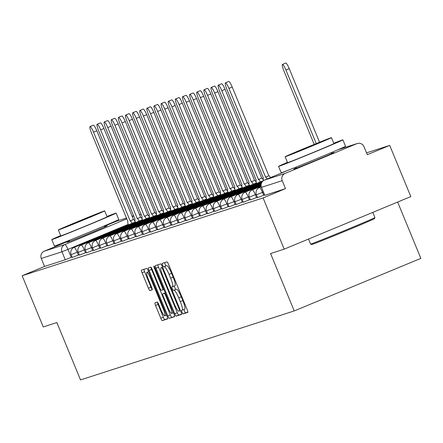<?xml version="1.0" encoding="UTF-8"?>
<svg xmlns="http://www.w3.org/2000/svg" width="443" height="443" viewBox="0 0 443 443"><rect width="100%" height="100%" fill="white"/><g stroke="black" fill="none" stroke-linecap="round" stroke-linejoin="round"><path stroke-width="0.66" d="M181.984 312.26A1.91 0.327 -112.5 0 0 183.031 313.926L187.793 312.387A2.73 0.471 -112.5 0 0 187.799 312.387A2.73 0.471 -112.5 0 0 187.201 309.718L168.462 264.255A2.73 0.471 -112.5 0 0 166.972 261.874L162.21 263.413A1.91 0.327 -112.5 0 0 162.204 263.413A1.91 0.327 -112.5 0 0 162.625 265.285A1.91 0.327 -112.5 0 0 163.666 266.946L164.281 266.752A8.744 1.501 -112.5 0 1 169.049 274.367L170.61 278.154A8.744 1.501 -112.5 0 1 172.526 286.693A8.744 1.501 -112.5 0 1 172.504 286.704L171.89 286.903A1.91 0.327 -112.5 0 0 171.884 286.903A1.91 0.327 -112.5 0 0 172.305 288.77A1.91 0.327 -112.5 0 0 173.346 290.436L173.966 290.237A8.744 1.501 -112.5 0 1 178.728 297.857L180.29 301.644A8.744 1.501 -112.5 0 1 182.206 310.183A8.744 1.501 -112.5 0 1 182.189 310.189L181.569 310.388A1.91 0.327 -112.5 0 0 181.569 310.393A1.91 0.327 -112.5 0 0 181.984 312.26M184.05 309.419A1.91 0.327 -112.5 0 0 184.521 311.207A1.91 0.327 -112.5 0 0 185.562 312.874L187.887 312.127M164.68 262.616A1.91 0.327 -112.5 0 0 165.156 264.233A1.91 0.327 -112.5 0 0 166.197 265.9L164.281 266.752M174.365 285.929A1.91 0.327 -112.5 0 0 174.835 287.717A1.91 0.327 -112.5 0 0 175.882 289.384L173.966 290.237M296.356 167.908A21.713 0.299 -22.4 0 0 293.836 169.104A21.713 0.299 -22.4 0 0 294.152 169.032A21.713 0.299 -22.4 0 0 315.754 160.394A21.713 0.299 -22.4 0 0 333.978 152.558A21.713 0.299 -22.4 0 0 333.662 152.636A21.713 0.299 -22.4 0 0 331.353 153.483M69.579 241.13A21.713 0.299 -22.4 0 0 67.065 242.327A21.713 0.299 -22.4 0 0 67.38 242.249A21.713 0.299 -22.4 0 0 88.977 233.616A21.713 0.299 -22.4 0 0 107.206 225.78A21.713 0.299 -22.4 0 0 106.885 225.858A21.713 0.299 -22.4 0 0 104.576 226.705M154.961 302.813A2.73 0.471 -112.5 0 0 154.956 302.813A2.73 0.471 -112.5 0 0 155.554 305.482L160.809 318.235A2.73 0.471 -112.5 0 0 162.299 320.616L167.592 318.91A2.73 0.471 -112.5 0 0 167.598 318.91A2.73 0.471 -112.5 0 0 167 316.241L148.261 270.778A2.73 0.471 -112.5 0 0 146.771 268.397L141.483 270.108A2.73 0.471 -112.5 0 0 141.472 270.108A2.73 0.471 -112.5 0 0 142.076 272.777L148.422 288.183A2.73 0.471 -112.5 0 0 149.911 290.564L152.176 289.833A2.73 0.471 -112.5 0 0 152.182 289.827A2.73 0.471 -112.5 0 0 151.584 287.164L148.433 279.522A7.309 1.257 -112.5 0 1 146.832 272.384A7.309 1.257 -112.5 0 1 150.836 278.747L163.168 308.677A7.309 1.257 -112.5 0 1 164.774 315.815A7.309 1.257 -112.5 0 1 160.77 309.452L158.716 304.463A2.73 0.471 -112.5 0 0 157.226 302.082L154.961 302.813M288.36 170.178L264.46 180.102L285.154 173.418L356.825 143.676A5.565 5.482 72.1 0 1 364.008 146.722L367.297 154.696L389.707 145.398L410.816 196.598L284.19 249.143L270.579 253.54L294.23 310.92L80.521 379.922L56.87 322.543L43.253 326.94L22.15 275.734L263.087 197.943L285.497 188.64L282.213 180.666L261.508 187.323L264.792 195.297M284.19 249.143L263.087 197.943M174.758 313.733A2.73 0.471 -112.5 0 0 176.248 316.114L181.536 314.408A2.73 0.471 -112.5 0 0 181.541 314.403A2.73 0.471 -112.5 0 0 180.943 311.739L162.204 266.276A2.73 0.471 -112.5 0 0 160.715 263.895L155.427 265.601A2.73 0.471 -112.5 0 0 155.421 265.606A2.73 0.471 -112.5 0 0 156.019 268.275L174.758 313.733L177.289 312.686A2.73 0.471 -112.5 0 0 178.778 315.067L181.63 314.142M174.564 316.656L169.276 318.367A2.73 0.471 -112.5 0 1 167.786 315.986L149.047 270.523A2.73 0.471 -112.5 0 1 148.449 267.854A2.73 0.471 -112.5 0 0 148.449 267.854L150.72 267.123A2.73 0.471 -112.5 0 1 152.209 269.505L159.807 287.939A2.73 0.471 -112.5 0 0 161.296 290.32L162.797 289.838A2.73 0.471 -112.5 0 0 162.802 289.833A2.73 0.471 -112.5 0 0 162.204 287.164L154.291 267.971A1.91 0.327 -112.5 0 1 153.876 266.105A1.91 0.327 -112.5 0 1 154.923 267.771L173.972 313.987A2.73 0.471 -112.5 0 1 174.57 316.656A2.73 0.471 -112.5 0 0 174.57 316.656L174.564 316.656M72.104 256.995L71.234 257.355L67.951 249.381L61.97 251.779L41.277 258.457A5.565 5.482 -107.9 0 1 44.217 251.209L69.424 240.754M389.707 145.398L366.544 152.874M397.642 202.063L420.85 258.374L294.23 310.92M104.387 226.246L115.889 221.472A5.565 5.482 -107.9 0 1 116.299 221.317L126.526 218.017M22.15 275.734L44.56 266.437L41.277 258.457M285.154 173.418A5.565 5.482 72.1 0 0 282.213 180.666M79.231 254.692L78.361 255.057L77.198 252.228L71.135 254.642L72.303 257.472L78.361 255.057M86.357 252.394L85.488 252.754L84.325 249.924L78.261 252.338L79.43 255.174L85.488 252.754M93.484 250.09L92.615 250.456L91.446 247.62L85.388 250.04L86.557 252.87L92.615 250.456M100.611 247.792L99.741 248.152L98.573 245.322L92.515 247.737L93.683 250.566L99.741 248.152M107.738 245.488L106.868 245.854L105.7 243.019L99.642 245.439L100.81 248.268L106.868 245.854M114.864 243.19L113.995 243.55L112.827 240.721L106.769 243.135L107.937 245.965L113.995 243.55M121.991 240.887L121.122 241.247L119.953 238.417L113.895 240.837L115.064 243.667L121.122 241.247M129.118 238.589L128.248 238.949L127.08 236.119L121.022 238.533L122.19 241.363L128.248 238.949M136.245 236.285L135.375 236.645L134.207 233.815L128.149 236.235L129.317 239.065L135.375 236.645M143.371 233.987L142.502 234.347L141.334 231.517L135.276 233.932L136.444 236.761L142.502 234.347M150.498 231.683L149.629 232.043L148.46 229.214L142.402 231.628L143.571 234.463L149.629 232.043M157.625 229.385L156.756 229.745L155.587 226.916L149.529 229.33L150.698 232.16L156.756 229.745M164.752 227.082L163.882 227.442L162.714 224.612L156.656 227.026L157.824 229.862L163.882 227.442M171.878 224.778L171.009 225.144L169.841 222.314L163.783 224.728L164.951 227.558L171.009 225.144M179.005 222.48L178.136 222.84L176.967 220.01L170.909 222.425L172.078 225.254L178.136 222.84M186.132 220.177L185.263 220.542L184.094 217.707L178.036 220.127L179.205 222.956L185.263 220.542M193.259 217.878L192.389 218.238L191.221 215.409L185.163 217.823L186.331 220.653L192.389 218.238M200.386 215.575L199.516 215.935L198.348 213.105L192.29 215.525L193.453 218.355L199.516 215.935M207.512 213.277L206.643 213.637L205.474 210.807L199.416 213.221L200.579 216.051L206.643 213.637M214.639 210.973L213.77 211.333L212.601 208.503L206.543 210.923L207.706 213.753L213.77 211.333M221.766 208.675L220.896 209.035L219.728 206.205L213.67 208.62L214.833 211.449L220.896 209.035M228.893 206.372L228.023 206.731L226.855 203.902L220.797 206.322L221.96 209.151L228.023 206.731M236.019 204.073L235.15 204.433L233.982 201.604L227.923 204.018L229.086 206.848L235.15 204.433M243.146 201.77L242.277 202.13L241.108 199.3L235.05 201.715L236.213 204.55L242.277 202.13M250.273 199.466L249.403 199.832L248.235 197.002L242.177 199.416L243.34 202.246L249.403 199.832M257.4 197.168L256.53 197.528L255.362 194.698L249.304 197.113L250.467 199.943L256.53 197.528M264.526 194.865L263.657 195.23L262.489 192.395L256.431 194.815L257.593 197.644L263.657 195.23M44.56 266.437L65.259 259.753L71.234 257.355M285.497 188.64L264.803 195.324M182.228 310.172L184.72 309.142A8.744 1.501 -112.5 0 0 184.742 309.131A8.744 1.501 -112.5 0 0 182.826 300.592L180.29 301.644M176.497 289.185A8.744 1.501 -112.5 0 1 181.265 296.804L182.826 300.592M172.543 286.687L175.04 285.652A8.744 1.501 -112.5 0 0 175.057 285.646A8.744 1.501 -112.5 0 0 173.141 277.108L170.61 278.154M166.817 265.7A8.744 1.501 -112.5 0 1 171.579 273.32L173.141 277.108M157.869 264.814A2.73 0.471 -112.5 0 0 158.55 267.223L177.289 312.686M179.587 311.03A1.91 0.327 -112.5 0 0 179.592 311.03A1.91 0.327 -112.5 0 0 179.171 309.159L162.725 269.255A1.91 0.327 -112.5 0 0 161.684 267.589L161.03 267.799A8.744 1.501 -112.5 0 0 161.014 267.805A8.744 1.501 -112.5 0 0 162.93 276.343L174.171 303.621A8.744 1.501 -112.5 0 0 178.939 311.241L179.598 311.025M174.658 316.396L169.276 318.367M150.897 267.195A2.73 0.471 -112.5 0 0 151.578 269.471L170.317 314.934A2.73 0.471 -112.5 0 0 171.806 317.315M167.692 307.071A7.309 1.257 -112.5 0 0 171.69 313.434A7.309 1.257 -112.5 0 0 170.09 306.296L165.743 295.752A2.73 0.471 -112.5 0 0 164.253 293.371L162.753 293.859A2.73 0.471 -112.5 0 0 162.747 293.859A2.73 0.471 -112.5 0 0 163.345 296.528L167.692 307.071M143.92 269.316A2.73 0.471 -112.5 0 0 144.606 271.725L150.958 287.13A2.73 0.471 -112.5 0 0 152.265 289.44M157.409 302.154A2.73 0.471 -112.5 0 0 158.085 304.43L163.345 317.188A2.73 0.471 -112.5 0 0 164.835 319.569L167.687 318.644M316.247 143.565L285.934 70.016A6.401 1.102 -112.5 0 0 282.429 64.445A6.401 1.102 -112.5 0 0 283.83 70.697L314.209 144.396M282.429 64.445L285.718 63.078A6.401 1.102 67.5 0 1 289.224 68.648L319.553 142.231M374.922 217.568L374.468 218.659A33.956 0.465 157.6 0 1 345.745 230.997A33.956 0.465 157.6 0 1 312.177 244.414A33.956 0.465 157.6 0 1 311.684 244.536L310.593 244.082A34.792 0.476 -22.4 0 0 311.097 243.955A34.792 0.476 -22.4 0 0 345.49 230.205A34.792 0.476 -22.4 0 0 374.922 217.568A34.792 0.476 -22.4 0 0 374.922 217.563L372.784 212.38M308.516 239.054L310.587 244.076A34.792 0.476 -22.4 0 0 310.593 244.082M287.441 162.354A34.792 0.476 -22.4 0 0 278.558 166.374A34.792 0.476 -22.4 0 0 279.068 166.252A34.792 0.476 -22.4 0 0 313.683 152.409A34.792 0.476 -22.4 0 0 342.893 139.855A34.792 0.476 -22.4 0 0 342.384 139.977A34.792 0.476 -22.4 0 0 333.762 143.261M278.558 166.374L281.211 172.803A34.792 0.476 -22.4 0 0 281.72 172.681A34.792 0.476 -22.4 0 0 316.335 158.843A34.792 0.476 -22.4 0 0 345.546 146.29L342.893 139.855M331.447 137.651L333.884 143.565A25.052 0.343 157.6 0 1 312.858 152.608A25.052 0.343 157.6 0 1 287.933 162.57A25.052 0.343 157.6 0 1 287.568 162.659L285.126 156.739A25.052 0.343 -22.4 0 0 285.497 156.656A25.052 0.343 -22.4 0 0 310.416 146.688A25.052 0.343 -22.4 0 0 331.447 137.651A25.052 0.343 -22.4 0 0 331.082 137.74A25.052 0.343 -22.4 0 0 306.157 147.702A25.052 0.343 -22.4 0 0 285.126 156.739M293.598 153.289L323.213 141.046L293.598 153.289M60.663 235.576A34.792 0.476 -22.4 0 0 51.787 239.591A34.792 0.476 -22.4 0 0 52.296 239.469A34.792 0.476 -22.4 0 0 86.911 225.631A34.792 0.476 -22.4 0 0 116.116 213.077A34.792 0.476 -22.4 0 0 115.606 213.199A34.792 0.476 -22.4 0 0 106.984 216.483M51.787 239.591L54.439 246.026A34.792 0.476 -22.4 0 0 54.949 245.904A34.792 0.476 -22.4 0 0 89.564 232.066A34.792 0.476 -22.4 0 0 118.768 219.512L116.116 213.077M104.675 210.874L107.112 216.788A25.052 0.343 157.6 0 1 86.08 225.83A25.052 0.343 157.6 0 1 61.162 235.792A25.052 0.343 157.6 0 1 60.791 235.881L58.354 229.961A25.052 0.343 -22.4 0 0 58.72 229.873A25.052 0.343 -22.4 0 0 83.644 219.911A25.052 0.343 -22.4 0 0 104.675 210.874A25.052 0.343 -22.4 0 0 104.304 210.957A25.052 0.343 -22.4 0 0 79.386 220.924A25.052 0.343 -22.4 0 0 58.354 229.961M66.827 226.511L96.436 214.268L66.827 226.511M267.146 178.983A5.565 0.958 -112.5 0 0 265.579 177.172L228.92 88.423A6.401 1.102 -112.5 0 0 225.415 82.852A6.401 1.102 -112.5 0 0 226.816 89.104L263.336 177.898A5.565 0.958 -112.5 0 0 263.325 177.898A5.565 0.958 -112.5 0 0 263.563 180.567M225.415 82.852L228.704 81.484A6.401 1.102 67.5 0 1 232.21 87.061L268.868 175.805A5.565 0.958 67.5 0 1 270.44 177.615M268.801 175.827L265.507 177.194M260.368 181.918A5.565 0.958 -112.5 0 0 258.452 179.476L221.793 90.726A6.401 1.102 -112.5 0 0 218.288 85.15A6.401 1.102 -112.5 0 0 219.689 91.402L256.209 180.196A5.565 0.958 -112.5 0 0 256.198 180.201A5.565 0.958 -112.5 0 0 256.619 183.474M218.288 85.15L221.578 83.788A6.401 1.102 67.5 0 1 225.083 89.359L261.741 178.108A5.565 0.958 67.5 0 1 263.447 180.151M261.675 178.13L258.38 179.498M253.241 184.216A5.565 0.958 -112.5 0 0 251.325 181.774L214.667 93.024A6.401 1.102 -112.5 0 0 211.161 87.454A6.401 1.102 -112.5 0 0 212.562 93.706L249.082 182.499A5.565 0.958 -112.5 0 0 249.071 182.505A5.565 0.958 -112.5 0 0 249.492 185.772M211.161 87.454L214.451 86.086A6.401 1.102 67.5 0 1 217.956 91.662L254.614 180.412A5.565 0.958 67.5 0 1 256.32 182.45M254.548 180.434L251.253 181.796M246.114 186.52A5.565 0.958 -112.5 0 0 244.198 184.078L207.54 95.328A6.401 1.102 -112.5 0 0 204.035 89.757A6.401 1.102 -112.5 0 0 205.436 96.009L241.956 184.797A5.565 0.958 -112.5 0 0 241.944 184.803A5.565 0.958 -112.5 0 0 242.365 188.076M204.035 89.757L207.324 88.39A6.401 1.102 67.5 0 1 210.829 93.96L247.487 182.71A5.565 0.958 67.5 0 1 249.193 184.753M247.421 182.732L244.126 184.1M238.987 188.818A5.565 0.958 -112.5 0 0 237.071 186.376L200.413 97.632A6.401 1.102 -112.5 0 0 196.908 92.055A6.401 1.102 -112.5 0 0 198.309 98.307L234.829 187.101A5.565 0.958 -112.5 0 0 234.818 187.107A5.565 0.958 -112.5 0 0 235.239 190.374M196.908 92.055L200.197 90.688A6.401 1.102 67.5 0 1 203.702 96.264L240.361 185.013A5.565 0.958 67.5 0 1 242.066 187.051M240.294 185.036L236.999 186.398M231.861 191.121A5.565 0.958 -112.5 0 0 229.945 188.679L193.286 99.93A6.401 1.102 -112.5 0 0 189.781 94.359A6.401 1.102 -112.5 0 0 191.182 100.611L227.702 189.399A5.565 0.958 -112.5 0 0 227.691 189.405A5.565 0.958 -112.5 0 0 228.112 192.677M189.781 94.359L193.076 92.991A6.401 1.102 67.5 0 1 196.576 98.562L233.234 187.311A5.565 0.958 67.5 0 1 234.94 189.355M233.168 187.334L229.873 188.701M224.734 193.419A5.565 0.958 -112.5 0 0 222.818 190.977L186.16 102.233A6.401 1.102 -112.5 0 0 182.654 96.657A6.401 1.102 -112.5 0 0 184.055 102.909L220.575 191.703A5.565 0.958 -112.5 0 0 220.564 191.708A5.565 0.958 -112.5 0 0 220.985 194.975M182.654 96.657L185.949 95.289A6.401 1.102 67.5 0 1 189.449 100.866L226.107 189.615A5.565 0.958 67.5 0 1 227.813 191.658M226.041 189.637L222.746 190.999M217.607 195.723A5.565 0.958 -112.5 0 0 215.691 193.281L179.033 104.531A6.401 1.102 -112.5 0 0 175.528 98.961A6.401 1.102 -112.5 0 0 176.929 105.212L213.448 194.001A5.565 0.958 -112.5 0 0 213.437 194.006A5.565 0.958 -112.5 0 0 213.858 197.279M175.528 98.961L178.822 97.593A6.401 1.102 67.5 0 1 182.322 103.164L218.98 191.913A5.565 0.958 67.5 0 1 220.686 193.956M218.914 191.935L215.619 193.303M210.48 198.021A5.565 0.958 -112.5 0 0 208.564 195.579L171.906 106.835A6.401 1.102 -112.5 0 0 168.401 101.259A6.401 1.102 -112.5 0 0 169.802 107.511L206.322 196.304A5.565 0.958 -112.5 0 0 206.311 196.31A5.565 0.958 -112.5 0 0 206.731 199.577M168.401 101.259L171.696 99.897A6.401 1.102 67.5 0 1 175.195 105.467L211.854 194.217A5.565 0.958 67.5 0 1 213.559 196.26M211.787 194.239L208.492 195.601M203.354 200.325A5.565 0.958 -112.5 0 0 201.438 197.883L164.779 109.133A6.401 1.102 -112.5 0 0 161.274 103.562A6.401 1.102 -112.5 0 0 162.675 109.814L199.195 198.608A5.565 0.958 -112.5 0 0 199.184 198.608A5.565 0.958 -112.5 0 0 199.605 201.881M161.274 103.562L164.569 102.195A6.401 1.102 67.5 0 1 168.069 107.771L204.727 196.515A5.565 0.958 67.5 0 1 206.432 198.558M204.66 196.537L201.366 197.905M196.227 202.628A5.565 0.958 -112.5 0 0 194.311 200.186L157.653 111.437A6.401 1.102 -112.5 0 0 154.147 105.86A6.401 1.102 -112.5 0 0 155.548 112.112L192.068 200.906A5.565 0.958 -112.5 0 0 192.057 200.912A5.565 0.958 -112.5 0 0 192.478 204.179M154.147 105.86L157.442 104.498A6.401 1.102 67.5 0 1 160.942 110.069L197.6 198.818A5.565 0.958 67.5 0 1 199.306 200.862M197.534 198.841L194.239 200.208M189.1 204.926A5.565 0.958 -112.5 0 0 187.184 202.484L150.526 113.735A6.401 1.102 -112.5 0 0 147.021 108.164A6.401 1.102 -112.5 0 0 148.422 114.416L184.941 203.21A5.565 0.958 -112.5 0 0 184.93 203.21A5.565 0.958 -112.5 0 0 185.351 206.482M147.021 108.164L150.315 106.796A6.401 1.102 67.5 0 1 153.815 112.372L190.473 201.116A5.565 0.958 67.5 0 1 192.179 203.16M190.407 201.139L187.112 202.506M181.973 207.23A5.565 0.958 -112.5 0 0 180.057 204.788L143.399 116.038A6.401 1.102 -112.5 0 0 139.894 110.462A6.401 1.102 -112.5 0 0 141.295 116.714L177.815 205.508A5.565 0.958 -112.5 0 0 177.804 205.513A5.565 0.958 -112.5 0 0 178.224 208.786M139.894 110.462L143.189 109.1A6.401 1.102 67.5 0 1 146.688 114.671L183.347 203.42A5.565 0.958 67.5 0 1 185.052 205.463M183.28 203.442L179.985 204.81M174.847 209.528A5.565 0.958 -112.5 0 0 172.931 207.086L136.272 118.336A6.401 1.102 -112.5 0 0 132.767 112.766A6.401 1.102 -112.5 0 0 134.168 119.017L170.693 207.811A5.565 0.958 -112.5 0 0 170.677 207.817A5.565 0.958 -112.5 0 0 171.098 211.084M132.767 112.766L136.062 111.398A6.401 1.102 67.5 0 1 139.562 116.974L176.22 205.718A5.565 0.958 67.5 0 1 177.925 207.761M176.153 205.74L172.859 207.108M167.72 211.832A5.565 0.958 -112.5 0 0 165.804 209.389L129.146 120.64A6.401 1.102 -112.5 0 0 125.64 115.064A6.401 1.102 -112.5 0 0 127.041 121.321L163.567 210.109A5.565 0.958 -112.5 0 0 163.55 210.115A5.565 0.958 -112.5 0 0 163.971 213.388M125.64 115.064L128.935 113.701A6.401 1.102 67.5 0 1 132.44 119.272L169.093 208.022A5.565 0.958 67.5 0 1 170.799 210.065M169.027 208.044L165.732 209.412M160.593 214.13A5.565 0.958 -112.5 0 0 158.677 211.688L122.019 122.944A6.401 1.102 -112.5 0 0 118.514 117.367A6.401 1.102 -112.5 0 0 119.92 123.619L156.44 212.413A5.565 0.958 -112.5 0 0 156.423 212.418A5.565 0.958 -112.5 0 0 156.844 215.686M118.514 117.367L121.808 116A6.401 1.102 67.5 0 1 125.314 121.576L161.966 210.325A5.565 0.958 67.5 0 1 163.672 212.363M161.9 210.347L158.605 211.71M153.466 216.433A5.565 0.958 -112.5 0 0 151.55 213.991L114.892 125.242A6.401 1.102 -112.5 0 0 111.387 119.671A6.401 1.102 -112.5 0 0 112.793 125.923L149.313 214.711A5.565 0.958 -112.5 0 0 149.297 214.717A5.565 0.958 -112.5 0 0 149.717 217.989M111.387 119.671L114.682 118.303A6.401 1.102 67.5 0 1 118.187 123.874L154.84 212.623A5.565 0.958 67.5 0 1 156.545 214.667M154.773 212.646L151.478 214.013M146.34 218.731A5.565 0.958 -112.5 0 0 144.424 216.289L107.765 127.545A6.401 1.102 -112.5 0 0 104.26 121.969A6.401 1.102 -112.5 0 0 105.667 128.221L142.186 217.015A5.565 0.958 -112.5 0 0 142.17 217.02A5.565 0.958 -112.5 0 0 142.591 220.287M104.26 121.969L107.555 120.601A6.401 1.102 67.5 0 1 111.06 126.177L147.713 214.927A5.565 0.958 67.5 0 1 149.418 216.97M147.646 214.949L144.352 216.311M139.213 221.035A5.565 0.958 -112.5 0 0 137.297 218.593L100.639 129.843A6.401 1.102 -112.5 0 0 97.133 124.273A6.401 1.102 -112.5 0 0 98.54 130.524L135.06 219.313A5.565 0.958 -112.5 0 0 135.043 219.318A5.565 0.958 -112.5 0 0 135.464 222.591M97.133 124.273L100.428 122.905A6.401 1.102 67.5 0 1 103.933 128.476L140.586 217.225A5.565 0.958 67.5 0 1 142.292 219.268M140.52 217.247L137.225 218.615M132.086 223.333A5.565 0.958 -112.5 0 0 130.17 220.891L93.512 132.147A6.401 1.102 -112.5 0 0 90.007 126.571A6.401 1.102 -112.5 0 0 91.413 132.822L127.933 221.616A5.565 0.958 -112.5 0 0 127.916 221.622A5.565 0.958 -112.5 0 0 128.337 224.889M90.007 126.571L93.301 125.208A6.401 1.102 67.5 0 1 96.807 130.779L133.459 219.529A5.565 0.958 67.5 0 1 135.165 221.572M133.393 219.551L130.098 220.913M185.562 312.874L183.031 313.926M166.197 265.9L163.666 266.946M175.882 289.384L173.346 290.436M128.182 224.385L67.951 249.381A5.565 0.958 67.5 0 0 64.911 244.53L126.859 218.825M132.18 216.616L133.753 215.962M133.659 215.73L132.036 216.256M126.532 218.034L115.889 221.472M44.217 251.209L64.911 244.53A5.565 5.482 72.1 0 0 61.97 251.779L65.259 259.753M356.825 143.676L337.81 149.817M78.09 251.857L77.198 252.228A5.565 0.958 67.5 0 0 74.158 247.377A5.565 0.958 67.5 0 1 74.158 247.377A5.565 5.565 0 0 0 71.135 254.642M85.217 249.553L84.325 249.924A5.565 0.958 67.5 0 0 81.285 245.073A5.565 0.958 67.5 0 0 81.274 245.079A5.565 5.565 0 0 0 78.261 252.338M92.343 247.255L91.446 247.62A5.565 0.958 67.5 0 0 88.412 242.77A5.565 0.958 67.5 0 1 88.412 242.77A5.565 5.565 0 0 0 85.388 250.04M99.47 244.951L98.573 245.322A5.565 0.958 67.5 0 0 95.538 240.471A5.565 0.958 67.5 0 0 95.527 240.477A5.565 5.565 0 0 0 92.515 247.737M106.597 242.653L105.7 243.019A5.565 0.958 67.5 0 0 102.665 238.168A5.565 0.958 67.5 0 1 102.665 238.168A5.565 5.565 0 0 0 99.642 245.439M113.724 240.35L112.827 240.721A5.565 0.958 67.5 0 0 109.792 235.87A5.565 0.958 67.5 0 1 109.792 235.87A5.565 5.565 0 0 0 106.769 243.135M120.85 238.046L119.953 238.417A5.565 0.958 67.5 0 0 116.919 233.566A5.565 0.958 67.5 0 0 116.908 233.572A5.565 5.565 0 0 0 113.895 240.837M127.977 235.748L127.08 236.119A5.565 0.958 67.5 0 0 124.046 231.268A5.565 0.958 67.5 0 1 124.046 231.268A5.565 5.565 0 0 0 121.022 238.533M135.104 233.444L134.207 233.815A5.565 0.958 67.5 0 0 131.172 228.965A5.565 0.958 67.5 0 0 131.161 228.97A5.565 5.565 0 0 0 128.149 236.235M142.225 231.146L141.334 231.517A5.565 0.958 67.5 0 0 138.299 226.666A5.565 0.958 67.5 0 1 138.299 226.666A5.565 5.565 0 0 0 135.276 233.932M149.352 228.843L148.46 229.214A5.565 0.958 67.5 0 0 145.426 224.363A5.565 0.958 67.5 0 0 145.415 224.368A5.565 5.565 0 0 0 142.402 231.628M156.479 226.545L155.587 226.916A5.565 0.958 67.5 0 0 152.553 222.065A5.565 0.958 67.5 0 0 152.542 222.065A5.565 5.565 0 0 0 149.529 229.33M163.605 224.241L162.714 224.612A5.565 0.958 67.5 0 0 159.679 219.761A5.565 0.958 67.5 0 1 159.679 219.761A5.565 5.565 0 0 0 156.656 227.026M170.732 221.943L169.841 222.314A5.565 0.958 67.5 0 0 166.806 217.458A5.565 0.958 67.5 0 0 166.795 217.463A5.565 5.565 0 0 0 163.783 224.728M177.859 219.639L176.967 220.01A5.565 0.958 67.5 0 0 173.933 215.16A5.565 0.958 67.5 0 1 173.933 215.16A5.565 5.565 0 0 0 170.909 222.425M184.986 217.341L184.094 217.707A5.565 0.958 67.5 0 0 181.06 212.856A5.565 0.958 67.5 0 1 181.06 212.856A5.565 5.565 0 0 0 178.036 220.127M192.112 215.038L191.221 215.409A5.565 0.958 67.5 0 0 188.186 210.558A5.565 0.958 67.5 0 0 188.175 210.563A5.565 5.565 0 0 0 185.163 217.823M199.239 212.734L198.348 213.105A5.565 0.958 67.5 0 0 195.313 208.254A5.565 0.958 67.5 0 1 195.313 208.254A5.565 5.565 0 0 0 192.29 215.525M206.366 210.436L205.474 210.807A5.565 0.958 67.5 0 0 202.44 205.956A5.565 0.958 67.5 0 0 202.429 205.962A5.565 5.565 0 0 0 199.416 213.221M213.493 208.132L212.601 208.503A5.565 0.958 67.5 0 0 209.567 203.653A5.565 0.958 67.5 0 0 209.556 203.658A5.565 5.565 0 0 0 206.543 210.923M220.62 205.834L219.728 206.205A5.565 0.958 67.5 0 0 216.693 201.355A5.565 0.958 67.5 0 1 216.693 201.355A5.565 5.565 0 0 0 213.67 208.62M227.746 203.531L226.855 203.902A5.565 0.958 67.5 0 0 223.82 199.051A5.565 0.958 67.5 0 0 223.809 199.057A5.565 5.565 0 0 0 220.797 206.322M234.873 201.233L233.982 201.604A5.565 0.958 67.5 0 0 230.947 196.753A5.565 0.958 67.5 0 1 230.947 196.753A5.565 5.565 0 0 0 227.923 204.018M242 198.929L241.108 199.3A5.565 0.958 67.5 0 0 238.074 194.449A5.565 0.958 67.5 0 0 238.063 194.455A5.565 5.565 0 0 0 235.05 201.715M249.127 196.631L248.235 197.002A5.565 0.958 67.5 0 0 245.2 192.146A5.565 0.958 67.5 0 1 245.2 192.146A5.565 5.565 0 0 0 242.177 199.416M256.253 194.327L255.362 194.698A5.565 0.958 67.5 0 0 252.327 189.848A5.565 0.958 67.5 0 1 252.327 189.848A5.565 5.565 0 0 0 249.304 197.113M263.358 192.035L262.489 192.395A5.565 0.958 67.5 0 0 259.454 187.544A5.565 0.958 67.5 0 0 259.443 187.55A5.565 5.565 0 0 0 256.431 194.815M261.514 187.345A5.565 5.482 72.1 0 1 264.46 180.102A5.565 0.958 -112.5 0 0 264.449 180.102A5.565 5.565 0 0 0 261.436 187.367L264.72 195.341M181.265 296.804L178.728 297.857M171.579 273.32L169.049 274.367M158.55 267.223L156.019 268.275M178.778 315.067L176.248 316.114M179.78 308.909L179.171 309.159M163.334 269.006L162.725 269.255M162.592 267.212L161.684 267.589M170.317 314.934L167.786 315.986M151.578 269.471L149.047 270.523M163.838 289.406L162.808 289.833L163.838 289.406M162.814 286.914L162.204 287.164M154.9 267.722L154.291 267.971M170.699 306.047L170.09 306.296M166.352 295.503L165.743 295.752M165.294 292.939L164.253 293.371M165.25 292.823L162.753 293.859L165.25 292.823M163.777 308.422L163.168 308.677M151.44 278.497L150.836 278.747M152.27 289.584L149.911 290.564M150.958 287.13L148.422 288.183M144.606 271.725L142.076 272.777M164.835 319.569L162.299 320.616M163.345 317.188L160.809 318.235M158.085 304.43L155.554 305.482M289.224 68.648L285.934 70.016M268.868 175.805L265.579 177.172M232.21 87.061L228.92 88.423M261.741 178.108L258.452 179.476M225.083 89.359L221.793 90.726M254.614 180.412L251.325 181.774M217.956 91.662L214.667 93.024M247.487 182.71L244.198 184.078M210.829 93.96L207.54 95.328M240.361 185.013L237.071 186.376M203.702 96.264L200.413 97.632M233.234 187.311L229.945 188.679M196.576 98.562L193.286 99.93M226.107 189.615L222.818 190.977M189.449 100.866L186.16 102.233M218.98 191.913L215.691 193.281M182.322 103.164L179.033 104.531M211.854 194.217L208.564 195.579M175.195 105.467L171.906 106.835M204.727 196.515L201.438 197.883M168.069 107.771L164.779 109.133M197.6 198.818L194.311 200.186M160.942 110.069L157.653 111.437M190.473 201.116L187.184 202.484M153.815 112.372L150.526 113.735M183.347 203.42L180.057 204.788M146.688 114.671L143.399 116.038M176.22 205.718L172.931 207.086M139.562 116.974L136.272 118.336M169.093 208.022L165.804 209.389M132.44 119.272L129.146 120.64M161.966 210.325L158.677 211.688M125.314 121.576L122.019 122.944M154.84 212.623L151.55 213.991M118.187 123.874L114.892 125.242M147.713 214.927L144.424 216.289M111.06 126.177L107.765 127.545M140.586 217.225L137.297 218.593M103.933 128.476L100.639 129.843M133.459 219.529L130.17 220.891M96.807 130.779L93.512 132.147M259.443 187.55L261.237 186.808M252.316 189.853L261.099 186.21M245.189 192.151L261.027 185.584M238.063 194.455L261.021 184.925M230.936 196.753L261.104 184.233M223.809 199.057L261.292 183.502M216.682 201.355L261.625 182.704M209.556 203.658L262.201 181.813M202.429 205.962L263.474 180.628M195.302 208.26L256.442 182.887M188.175 210.563L249.315 185.191M181.049 212.861L242.188 187.494M173.922 215.165L235.061 189.792M166.795 217.463L227.935 192.096M159.668 219.767L220.808 194.394M152.542 222.065L213.681 196.698M145.415 224.368L206.554 198.996M138.288 226.666L199.428 201.299M131.161 228.97L192.301 203.597M124.034 231.274L185.174 205.901M116.908 233.572L178.047 208.199M109.781 235.875L170.92 210.503M102.654 238.173L163.794 212.801M95.527 240.477L156.667 215.104M88.401 242.775L149.54 217.408M81.274 245.079L142.413 219.706M74.147 247.377L135.287 222.009M141.478 215.11A5.565 5.565 0 0 0 139.346 214.406M133.653 215.713L132.031 216.239M357.235 143.526L337.981 149.74M288.338 170.19L264.449 180.102M184.742 309.131L182.206 310.183M175.057 285.646L172.526 286.693M173.446 312.708L171.69 313.434M166.524 315.084L164.774 315.815M148.615 271.642L146.832 272.384M296.035 167.127L296.467 168.179M331.032 152.708L331.464 153.754M69.258 240.35L69.689 241.402M104.255 225.924L104.686 226.977"/></g></svg>
